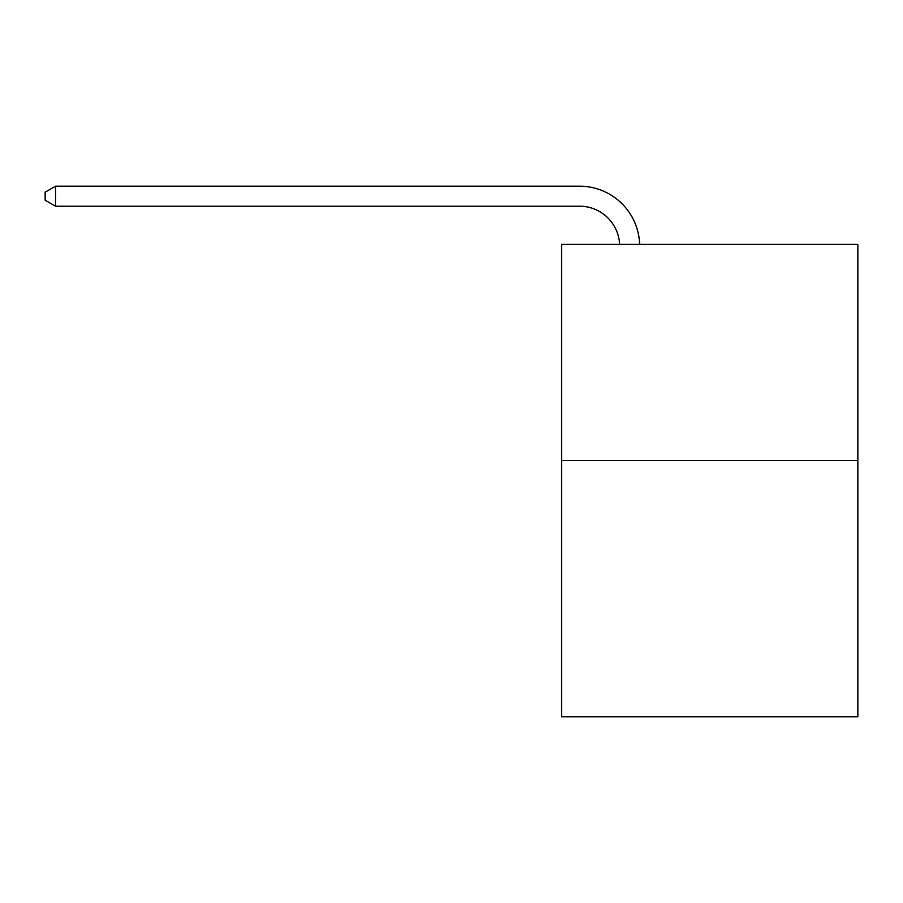 <?xml version="1.0" encoding="UTF-8"?>
<svg xmlns="http://www.w3.org/2000/svg" width="903" height="903" viewBox="0 0 903 903"><rect width="100%" height="100%" fill="white"/><g stroke="black" fill="none" stroke-linecap="round" stroke-linejoin="round"><path stroke-width="1.35" d="M857.85 460.586L857.85 244.397L561.598 244.397L561.598 716.813L857.85 716.813L857.85 460.586L561.598 460.586M619.605 244.397A40.037 40.037 0 0 0 579.613 206.211A40.037 40.037 0 0 1 619.605 244.397A40.037 40.037 0 0 0 579.613 206.211A40.037 40.037 0 0 1 619.605 244.397A40.037 40.037 0 0 0 579.613 206.211A40.037 40.037 0 0 1 619.605 244.397A40.037 40.037 0 0 0 579.613 206.211A40.037 40.037 0 0 1 619.605 244.397A40.037 40.037 0 0 0 579.613 206.211A40.037 40.037 0 0 1 619.605 244.397A40.037 40.037 0 0 0 579.613 206.211A40.037 40.037 0 0 1 619.605 244.397A40.037 40.037 0 0 0 579.613 206.211A40.037 40.037 0 0 1 619.605 244.397A40.037 40.037 0 0 0 579.613 206.211A40.037 40.037 0 0 1 619.605 244.397A40.037 40.037 0 0 0 579.613 206.211A40.037 40.037 0 0 1 619.605 244.397A40.037 40.037 0 0 0 579.613 206.211A40.037 40.037 0 0 1 619.605 244.397A40.037 40.037 0 0 0 579.613 206.211A40.037 40.037 0 0 1 619.605 244.397A40.037 40.037 0 0 0 579.613 206.211A40.037 40.037 0 0 1 619.605 244.397A40.037 40.037 0 0 0 579.613 206.211A40.037 40.037 0 0 1 619.605 244.397A40.037 40.037 0 0 0 579.613 206.211A40.037 40.037 0 0 1 619.605 244.397A40.037 40.037 0 0 0 579.613 206.211A40.037 40.037 0 0 1 619.605 244.397A40.037 40.037 0 0 0 579.613 206.211A40.037 40.037 0 0 1 619.605 244.397A40.037 40.037 0 0 0 579.613 206.211A40.037 40.037 0 0 1 619.605 244.397A40.037 40.037 0 0 0 579.613 206.211A40.037 40.037 0 0 1 619.605 244.397A40.037 40.037 0 0 0 579.613 206.211A40.037 40.037 0 0 1 619.605 244.397A40.037 40.037 0 0 0 579.613 206.211A40.037 40.037 0 0 1 619.605 244.397A40.037 40.037 0 0 0 579.613 206.211L55.557 206.211L45.15 200.206L45.15 192.192L55.557 186.187L579.613 186.187A60.05 60.05 0 0 1 639.629 244.397M55.557 186.187L579.613 186.187L55.557 186.187L579.613 186.187L55.557 186.187L579.613 186.187L55.557 186.187L579.613 186.187L55.557 186.187L579.613 186.187L55.557 186.187L579.613 186.187L55.557 186.187L579.613 186.187L55.557 186.187L579.613 186.187L55.557 186.187L579.613 186.187L55.557 186.187L579.613 186.187L55.557 186.187L579.613 186.187L55.557 186.187L579.613 186.187L55.557 186.187L579.613 186.187L55.557 186.187L579.613 186.187L55.557 186.187L579.613 186.187L55.557 186.187L579.613 186.187L55.557 186.187L579.613 186.187L55.557 186.187L579.613 186.187L55.557 186.187L579.613 186.187L55.557 186.187L579.613 186.187L55.557 186.187L55.557 206.211"/></g></svg>
